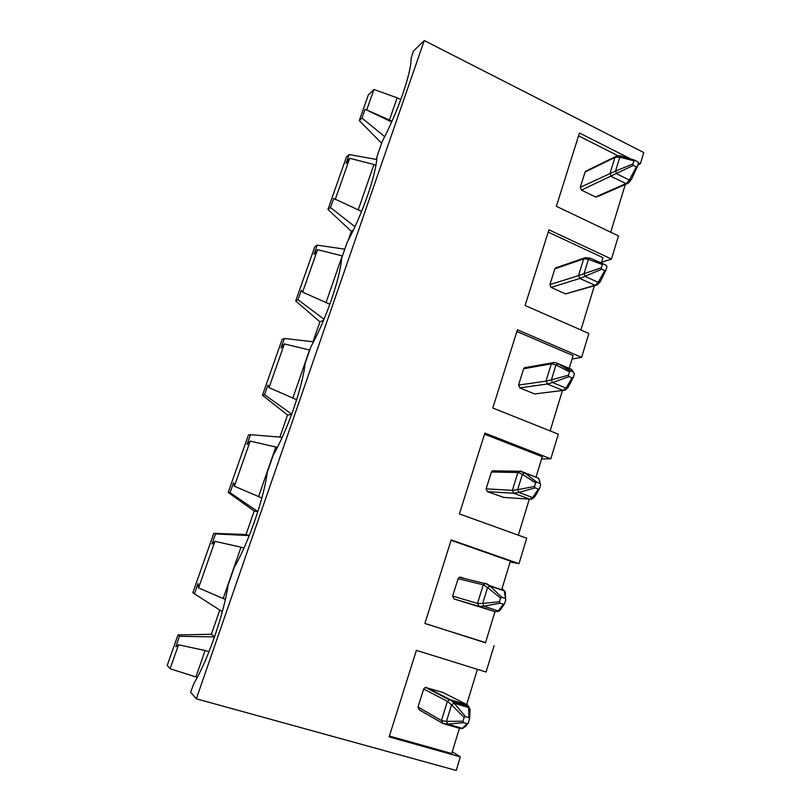 <?xml version="1.0" encoding="UTF-8"?>
<svg xmlns="http://www.w3.org/2000/svg" width="811" height="811" viewBox="0 0 811 811"><rect width="100%" height="100%" fill="white"/><g stroke="black" fill="none" stroke-linecap="round" stroke-linejoin="round"><path stroke-width="1.22" d="M627.238 183.641L597.393 196.708L595.538 196.961L581.457 190.119L633.411 165.373L632.833 163.984L634.466 160.183L637.862 161.744L638.439 163.143L637.466 166.326M633.411 165.373L636.311 166.843L629.336 180.083L631.556 179.14L637.375 166.549M637.456 166.367L636.311 166.843M632.833 163.984L615.549 171.08L616.674 173.777L629.336 180.083L626.102 183.641L628.292 183.185M611.2 176.423L626.102 183.641M634.678 160.183L621.246 156.077L619.817 157.202L633.807 160.791M617.141 155.976L615.123 157.304L619.817 157.202L615.549 171.08L610.125 173.524L611.291 176.291M621.51 156.067L620.212 155.874M610.125 173.524L580.291 187.341L585.066 172.054L586.454 170.847M581.457 190.119L580.291 187.341M585.066 172.054L615.123 157.304M485.566 642.596L424.863 623.497L451.21 539.893L518.989 563.675L526.724 538.2L459.391 513.931L484.877 433.094L550.811 458.833L558.303 434.179L492.784 407.994L517.438 329.793L581.619 357.347L588.867 333.463L525.092 305.504L548.946 229.817L611.453 259.044L618.479 235.92L556.356 206.298L579.459 132.994L631.1 159.108M578.567 135.853L618.134 155.824M610.724 232.22L625.281 184.502M638.49 162.849L640.366 163.802L637.892 164.937M358.198 209.927L373.983 164.521L349.703 158.297L345.973 163.528L349.125 154.566L346.5 156.817L327.958 209.42L330.472 207.545L333.676 198.452L361.584 211.438M373.983 164.521L375.878 165.403M381.464 143.071L359.283 120.575L361.98 118.071L365.092 109.242L391.652 121.964M361.98 118.071L384.667 136.654M376.73 159.483L349.125 154.566M365.092 109.242L392.017 121.163M376.882 157.881L376.345 159.412M389.473 119.937L397.157 97.817L373.922 89.474L368.326 94.917L359.283 120.575M373.922 89.474L366.866 109.526M397.157 97.817L400.796 99.601M640.366 163.802L643.772 152.569L424.265 40.55L413.407 51.103L411.136 58.26C411.329 73.041 397.948 111.786 382.326 141.195L376.963 156.624C376.375 173.919 362.517 214.023 347.179 242.347L341.634 258.293C340.204 278.274 325.86 319.808 310.836 346.946L305.108 363.44C302.777 386.279 287.905 429.323 273.236 455.174L267.295 472.245C264.011 498.126 248.592 542.762 234.298 567.224L228.155 584.903C223.836 614.039 207.839 660.357 193.971 683.298L190.615 692.249L196.333 698.808L456.228 770.45L460.354 756.856L389.128 736.875L416.398 650.351L486.103 672.035L494.092 645.698M595.781 285.35L565.561 293.896L551.115 287.418L579.794 278.467L601.782 269.191L601.194 267.792L602.999 263.828L606.375 265.309L606.963 266.707L605.969 270.002M601.782 269.191L604.773 270.58L598.194 282.35L600.475 281.316L605.847 270.266M605.949 270.053L604.773 270.58M601.194 267.792L584.021 273.692L585.177 276.399L598.194 282.35L595.112 285.31L597.241 284.925M579.794 278.467L595.112 285.31M603.394 263.92L590.104 258.121L588.431 259.338L602.198 264.498M586.181 257.523L583.859 258.81L588.431 259.338L584.021 273.692L578.689 275.578L579.875 278.366M578.689 275.578L549.909 284.62L554.836 268.846L556.65 267.549M551.115 287.418L549.909 284.62M554.836 268.846L583.859 258.81M548.216 232.118L602.958 257.675L601.316 263.078M580.909 329.976L594.402 285.756M611.453 259.044L601.549 262.288M325.981 302.645L342.252 255.87L317.537 249.707L313.979 254.37L317.233 245.145L314.8 246.757L295.701 300.942L298.012 299.725L301.307 290.358L302.615 292.132L329.854 304.247M330.472 207.545L354.934 226.735M344.594 249.149L317.233 245.145M353.373 230.071L351.356 231.358L327.958 209.42M351.356 231.358L348.223 240.37M349.703 158.297L335.227 199.455M573.793 372.472L558.353 363.754L571.684 369.4L574.401 373.881L573.357 377.287M562.864 390.426L534.621 393.964L519.78 387.881L547.324 384.008L552.595 382.549L569.058 376.639L568.45 375.229L569.494 371.813L570.721 371.174M569.058 376.639L572.13 377.926L565.987 388.124L568.329 386.989L573.215 377.612M573.347 377.348L572.13 377.926M568.45 375.229L551.409 379.822L552.595 382.549L565.987 388.124L563.057 390.436L565.085 390.152M547.324 384.008L563.057 390.436M558.353 363.754L555.971 364.97L569.494 371.813M553.954 362.568L551.521 363.784L555.971 364.97L551.409 379.822L546.178 381.129L547.395 383.938M546.178 381.129L518.553 385.073L523.632 368.782L524.322 367.768L525.974 367.474M519.78 387.881L518.553 385.073M523.632 368.782L551.521 363.784M516.891 331.517L573.093 355.603L569.21 368.356M550.132 430.915L562.459 390.476M581.619 357.347L572.049 359.04M292.771 398.231L309.549 349.997L284.387 343.935L281.011 347.98L284.367 338.471L282.147 339.404L262.46 395.251L264.548 394.734L267.944 385.073L268.999 387.668L296.664 399.701M298.012 299.725L324.015 319.22M313.553 341.816L284.367 338.471M323.569 320.284L319.919 321.835L295.701 300.942M319.919 321.835L313.005 341.755M317.537 249.707L302.615 292.132M524.109 472.438L538.555 478.206L539.751 480.923M540.055 483.437L536.892 482.231L524.839 472.965L538.555 478.206L540.673 484.856L539.599 488.384M503.692 497.396L487.401 491.669L513.718 493.22L518.868 492.419L535.169 487.887L534.55 486.468L535.625 482.93L536.781 482.2M535.169 487.887L538.332 489.084L532.655 497.589L535.057 496.342L539.396 488.78M539.579 488.455L538.332 489.084M534.55 486.468L517.651 489.682L518.868 492.419L532.655 497.589L529.897 499.211L531.752 499.059M513.718 493.22L529.897 499.211M487.401 491.669L486.144 488.851L491.405 472.012L517.864 472.519L520.591 471.039L524.839 472.965L522.375 474.303L535.625 482.93M518.057 472.407L522.375 474.303L517.651 489.682L512.532 490.371L513.779 493.189M512.532 490.371L486.144 488.851M491.405 472.012L492.307 470.816L494.528 470.846M484.532 434.199L542.265 456.705L536.071 477.01M518.33 535.169L529.319 499.14M550.811 458.833L541.596 458.894M258.506 496.808L275.801 447.054L250.204 441.093L247.02 444.489L250.477 434.686L248.49 434.889L228.195 492.47L230.04 492.703L233.548 482.748L234.328 486.205L261.872 497.964M275.801 447.054L277.261 447.581M264.548 394.734L291.717 414.137M282.208 437.301L250.477 434.686M291.636 414.38L287.55 415.029L262.46 395.251M287.55 415.029L279.876 437.109M284.387 343.935L268.999 387.668M502.526 588.979L505.091 591.503L505.476 593.591M505.101 598.406L501.847 597.312L490.128 586.059L504.249 590.864L505.74 599.826L504.624 603.496M478.916 606.293L495.298 611.737L453.947 598.944L478.916 606.293L483.944 606.212L500.063 603.171L499.414 601.742L500.529 598.072L501.847 597.312M500.063 603.171L503.317 604.266L498.136 610.926L500.61 609.588L504.33 604.002M504.594 603.577L503.317 604.266M499.414 601.742L482.697 603.455L483.944 606.212L498.136 610.926L495.298 611.737M505.669 598.944L505.091 591.513L504.189 590.59L489.702 585.664L486.032 583.362L485.231 583.454L490.128 586.059L487.593 587.529L500.529 598.072M485.231 583.454L483.417 584.873L487.593 587.529L482.697 603.455L477.689 603.475L478.977 606.304M477.689 603.475L452.66 596.105L458.093 578.709L459.3 577.29L460.729 577.199L465.291 578.75M453.947 598.944L452.66 596.105M458.093 578.709L483.417 584.873M495.004 611.646L485.495 642.819L424.893 623.385M451.078 540.319L510.413 561.131L501.685 589.739M518.989 563.675L510.149 561.982M213.78 533.354L192.846 592.75L194.447 593.784L198.066 583.504L198.553 587.894L223.167 598.538L241.009 547.192L214.935 541.322L211.965 544.029L215.533 533.912L213.78 533.354L246.027 534.54L249.312 535.473M241.009 547.192L243.929 548.145M230.04 492.703L257.868 511.579M249.261 535.605L215.533 533.912M257.817 511.731L254.188 511.062L228.195 492.47M254.188 511.062L246.027 534.54M250.204 441.093L234.328 486.205M468.829 706.543L467.207 704.8L470.056 709.939M468.859 717.593L465.504 716.61L454.16 703.238L468.707 707.567L468.859 717.593L469.579 718.668L468.363 722.824M463.649 722.692L467.004 723.676L462.371 728.369L447.743 724.132L446.466 721.364L441.589 720.655L442.907 723.503L447.743 724.132L463.649 722.692L462.99 721.253L464.156 717.451L465.504 716.61M468.322 722.925L467.004 723.676M445.229 724.142L459.999 728.46L462.371 728.369L464.906 726.93L467.866 723.534M469.569 718.728L470.076 709.605L468.393 706.138L452.426 701.383L450.227 699.731L454.16 703.238L451.545 704.85L464.156 717.451M449.76 699.822L447.53 701.383L451.545 704.85L446.466 721.364L462.99 721.253M441.589 720.655L418.02 707.04L423.636 689.036L425.299 687.383L442.978 692.503M442.461 723.219L419.338 709.889L418.02 707.04M423.636 689.036L447.53 701.383M450.227 699.731L426.353 687.393M467.207 704.8L450.186 699.69M459.442 728.258L451.737 753.52L389.402 736.013M452.264 751.787L460.354 756.856M466.67 704.546L477.415 669.339M197.316 677.327L195.917 676.932L205.092 650.534L209.025 651.679M205.092 650.534L178.532 644.786L175.794 646.752L179.474 636.311L177.974 634.932L211.377 634.283L214.58 636.767M194.447 593.784L222.315 611.687M214.53 636.919L179.474 636.311M223.167 598.538L225.397 599.228M219.791 610.065L211.377 634.283M177.974 634.932L167.228 665.436L170.097 668.74L195.917 676.932M214.935 541.322L198.553 587.894M178.532 644.786L170.097 668.74M424.265 40.55L196.333 698.808M631.576 179.079L637.355 166.579M614.91 157.486L609.973 173.503M625.828 183.681L595.538 196.961M583.646 258.973L578.547 275.527M594.828 285.32L565.561 293.896M551.318 363.926L546.036 381.048M562.783 390.426L534.621 393.964M517.864 472.519L512.4 490.25M529.624 499.16L502.658 497.325M483.224 584.954L477.567 603.313M447.348 701.424L441.478 720.452M442.39 692.209L466.954 704.688M628.353 183.104L631.414 179.444M634.567 160.213L621.246 156.077M616.036 156.32C618.631 155.661 620.374 155.58 621.256 156.077M615.873 156.462L585.501 171.314M597.342 284.813L600.282 281.701M603.08 263.869L590.104 258.121L584.903 257.746M584.721 257.888L555.383 267.985M565.247 390.02L568.055 387.496M570.518 371.134L557.938 363.673C556.052 362.75 554.329 362.395 552.747 362.618M552.534 362.77L524.322 367.768M531.975 498.897L534.621 497.052M536.811 482.221L524.666 472.935L519.537 471.13M519.283 471.262L492.307 470.816M497.447 611.666L499.769 610.653M484.948 583.565L459.3 577.29M462.189 728.521L462.878 728.41M449.497 699.893L425.299 687.383"/></g></svg>
